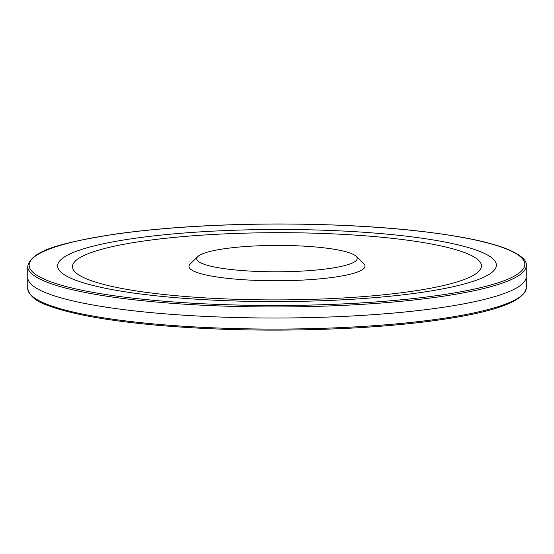 <?xml version="1.0" encoding="UTF-8"?>
<svg xmlns="http://www.w3.org/2000/svg" width="554" height="554" viewBox="0 0 554 554"><rect width="100%" height="100%" fill="white"/><g stroke="black" fill="none" stroke-linecap="round" stroke-linejoin="round"><path stroke-width="0.83" d="M526.3 287.658L526.245 276.598A249.252 40.961 179.9 0 1 526.245 276.64A249.252 40.961 179.9 0 1 501.19 294.569A249.252 40.961 179.9 0 1 442.445 307.408A249.252 40.961 179.9 0 1 358.299 315.635A249.252 40.961 179.9 0 1 356.769 315.725A249.252 40.961 179.9 0 1 27.755 277.506A249.252 40.961 179.9 0 1 27.755 277.464L27.742 288.53C29.445 295.981 36.252 301.66 48.17 305.566C71.605 314.367 108.923 321.015 160.127 325.517C223.518 330.752 289.112 331.521 356.921 327.823C388.659 325.981 417.079 323.211 442.189 319.506C496.349 311.577 524.389 300.961 526.3 287.658A249.279 40.968 179.9 0 1 442.778 318.432A249.279 40.968 179.9 0 1 357.171 326.77A249.279 40.968 179.9 0 1 27.742 288.53M349.082 299.451A219.37 36.052 -0.1 0 0 420.354 237.991A219.37 36.052 -0.1 0 0 61.508 259.127A219.37 36.052 -0.1 0 0 349.082 299.451M344.2 297.92A204.502 33.607 -0.1 0 0 410.639 240.63A204.502 33.607 -0.1 0 0 76.106 260.332A204.502 33.607 -0.1 0 0 344.2 297.92M197.847 256.55L190.181 264.036A88.031 14.466 -0.1 0 0 305.912 279.909A88.031 14.466 -0.1 0 0 363.777 263.732L356.077 256.273A80.24 13.185 -0.1 0 0 276.945 245.422A80.24 13.185 -0.1 0 0 197.847 256.55A80.24 13.185 -0.1 0 0 303.343 271.017A80.24 13.185 -0.1 0 0 356.077 256.273M358.265 303.114A247.825 40.726 179.9 0 1 350.64 303.537A247.825 40.726 179.9 0 1 203.415 303.793A247.825 40.726 179.9 0 1 44.265 251.163A247.825 40.726 179.9 0 1 373.631 227.105A247.825 40.726 179.9 0 1 500.096 282.125A247.825 40.726 179.9 0 1 358.265 303.114M27.7 266.439C31.453 249.716 63.558 242.569 114.325 234.224C161.539 227.576 216.074 224.155 277.914 223.975C355.266 224.148 419.059 229.037 469.3 238.642C484.238 241.627 496.37 244.91 505.698 248.49C520.248 254.411 527.096 260.103 526.258 265.574A249.279 40.968 179.9 0 1 501.37 283.447A249.279 40.968 179.9 0 1 358.66 304.555A249.279 40.968 179.9 0 1 27.7 266.439L27.755 277.506M526.258 265.574L526.245 276.633M350.675 303.537C301.591 306.071 252.506 306.154 203.422 303.793"/></g></svg>
